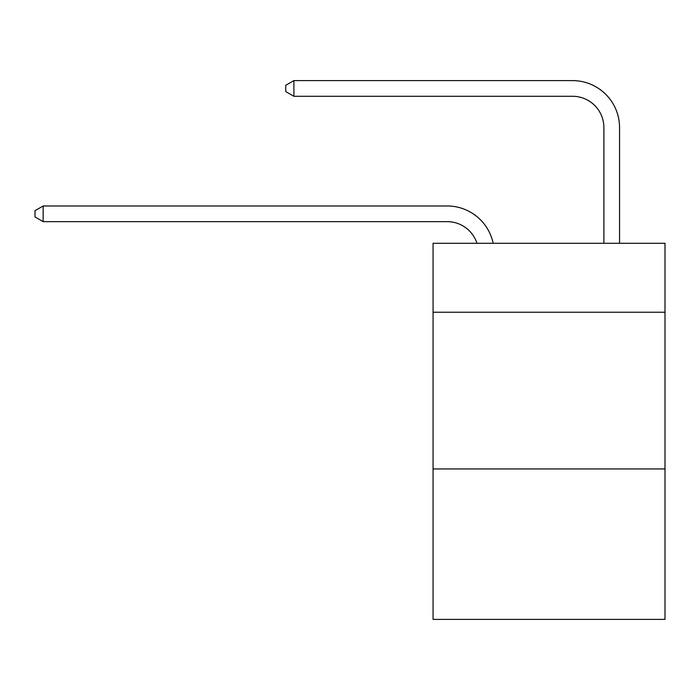 <?xml version="1.0" encoding="UTF-8"?>
<svg xmlns="http://www.w3.org/2000/svg" width="700" height="700" viewBox="0 0 700 700"><rect width="100%" height="100%" fill="white"/><g stroke="black" fill="none" stroke-linecap="round" stroke-linejoin="round"><path stroke-width="1.05" d="M665 312.235L665 243.276L433.064 243.276L433.064 312.235L665 312.235L665 619.395L433.064 619.395L433.064 312.235M665 468.948L433.064 468.948M447.16 221.646A31.343 31.343 -33.8 0 1 476.963 243.276A31.343 31.343 -36.8 0 0 447.16 221.646L43.146 221.646L35 216.947L35 210.683L43.146 205.975L447.16 205.975A47.014 47.014 146.2 0 1 493.168 243.276M603.881 243.276L603.881 127.619A31.343 31.343 142 0 0 572.539 96.276L293.895 96.276L285.749 91.578L285.749 85.304L293.895 80.605L572.539 80.605A47.014 47.014 44.7 0 1 619.553 127.619L619.553 243.276M43.146 221.646L43.146 205.975L447.16 205.975M603.881 127.619A31.343 31.343 -135.3 0 0 572.539 96.276A31.343 31.343 -135.3 0 1 603.881 127.619A31.343 31.343 -135.3 0 0 572.539 96.276A31.343 31.343 -135.3 0 1 603.881 127.619A31.343 31.343 -135.3 0 0 572.539 96.276A31.343 31.343 -135.3 0 1 603.881 127.619A31.343 31.343 -135.3 0 0 572.539 96.276A31.343 31.343 -135.3 0 1 603.881 127.619A31.343 31.343 -135.3 0 0 572.539 96.276A31.343 31.343 -135.3 0 1 603.881 127.619A31.343 31.343 -135.3 0 0 572.539 96.276A31.343 31.343 -135.3 0 1 603.881 127.619A31.343 31.343 -135.3 0 0 572.539 96.276A31.343 31.343 -135.3 0 1 603.881 127.619A31.343 31.343 -135.3 0 0 572.539 96.276A31.343 31.343 -135.3 0 1 603.881 127.619A31.343 31.343 -135.3 0 0 572.539 96.276A31.343 31.343 -135.3 0 1 603.881 127.619A31.343 31.343 -135.3 0 0 572.539 96.276A31.343 31.343 -135.3 0 1 603.881 127.619A31.343 31.343 -135.3 0 0 572.539 96.276A31.343 31.343 -135.3 0 1 603.881 127.619A31.343 31.343 -135.3 0 0 572.539 96.276A31.343 31.343 -135.3 0 1 603.881 127.619A31.343 31.343 -135.3 0 0 572.539 96.276A31.343 31.343 -135.3 0 1 603.881 127.619A31.343 31.343 -135.3 0 0 572.539 96.276A31.343 31.343 -135.3 0 1 603.881 127.619A31.343 31.343 -135.3 0 0 572.539 96.276A31.343 31.343 -135.3 0 1 603.881 127.619A31.343 31.343 -135.3 0 0 572.539 96.276A31.343 31.343 -135.3 0 1 603.881 127.619A31.343 31.343 -135.3 0 0 572.539 96.276A31.343 31.343 -135.3 0 1 603.881 127.619A31.343 31.343 -135.3 0 0 572.539 96.276A31.343 31.343 -135.3 0 1 603.881 127.619A31.343 31.343 -135.3 0 0 572.539 96.276A31.343 31.343 -135.3 0 1 603.881 127.619A31.343 31.343 -135.3 0 0 572.539 96.276A31.343 31.343 -135.3 0 1 603.881 127.619A31.343 31.343 -135.3 0 0 572.539 96.276A31.343 31.343 -135.3 0 1 603.881 127.619M293.895 80.605L293.895 96.276"/></g></svg>

